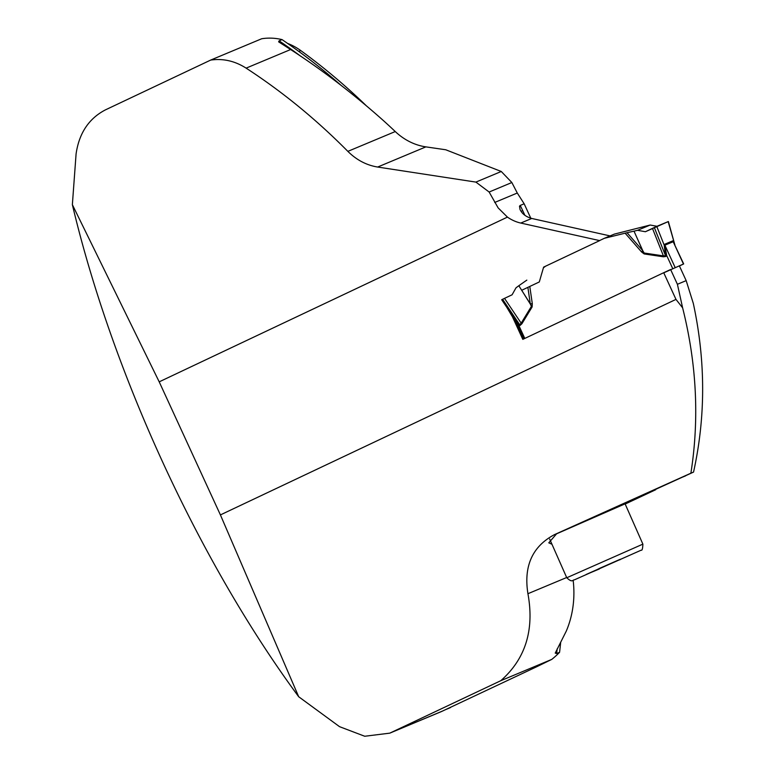 <?xml version="1.0" encoding="UTF-8"?>
<svg xmlns="http://www.w3.org/2000/svg" width="775" height="775" viewBox="0 0 775 775"><rect width="100%" height="100%" fill="white"/><g stroke="black" fill="none" stroke-linecap="round" stroke-linejoin="round"><path stroke-width="1.16" d="M610.08 235.91L531.737 218.463L520.761 223.055L599.676 240.608L543.614 267.123L539.303 281.955L521.962 290.16M506.811 307.355L512.411 316.723L522.815 339.363L663.71 272.713L675.984 299.392L682.62 307.84C696.677 363.795 699.428 418.917 690.883 473.205L554.551 534.595C532.396 546.365 523.522 566.07 527.93 593.708C534.527 630.007 525.46 659.012 500.747 680.721L389.796 733.15L364.725 736.25L339.528 726.669L298.695 696.744C199.039 561.536 112.104 372.513 72.366 204.668L76.086 153.905C79.098 133.174 88.863 118.507 105.4 109.885L210.664 60.082L261.698 38.75A63.628 55.655 67.3 0 1 282.052 39.602A589.794 515.85 67.3 0 1 340.923 85.221M675.984 299.392L220.41 514.91L298.695 696.744M682.62 307.84L677.408 284.289L670.637 269.564M677.408 284.289L686.166 280.627L693.305 303.374C705.667 360.646 705.754 416.882 693.548 472.091L690.883 473.205M679.365 265.844L686.166 280.627M645.924 493.782L693.548 472.091M663.71 272.713L670.617 269.506M685.613 475.85L682.94 476.964M540.408 664.766A58.735 51.373 -112.7 0 1 536.503 666.849L442.709 710.975A58.735 51.373 67.3 0 1 440.83 711.818L389.796 733.15M500.747 680.721L551.771 659.389L536.503 666.849M554.551 534.595L556.702 533.694L548.787 542.829L551.974 544.263M573.161 580.32A97.892 85.618 67.3 0 1 566.273 631.131L555.229 653.112L556.644 653.528L559.579 652.298A589.794 515.85 67.3 0 0 560.645 642.669M72.366 204.668L159.204 381.843L507.441 217.107L498.131 207.884L489.132 192.026L475.898 182.096L501.27 171.488L445.751 149.769L425.882 146.872A59.714 52.225 67.3 0 1 395.26 131.547A592.245 517.991 -112.7 0 0 383.518 120.697C353.478 93.901 322.516 70.176 290.625 49.532L246.111 68.132C234.893 60.973 223.074 58.29 210.664 60.082M290.625 49.532L278.613 41.831L279.126 40.833L282.052 39.602M551.771 659.389A97.892 85.618 -112.7 0 0 559.579 652.298M365.848 105.303A587.353 513.709 -112.7 0 0 300.758 50.578A58.735 51.373 -112.7 0 0 287.593 43.419M647.764 493.055L655.514 489.364M530.798 218.211L524.162 203.786L517.283 193.023L511.849 182.522L489.132 192.026M520.238 205.433L519.492 206.179L520.054 209.599L521.062 211.323L522.718 210.635A2756.636 1335.364 64.7 0 0 520.238 205.433L524.162 203.786M507.441 217.107A40.135 35.108 -112.7 0 0 520.761 223.055M159.204 381.843L220.41 514.91M521.062 211.323C523.251 214.685 526.806 217.068 531.737 218.463M655.689 489.742L625.173 504.05M501.27 171.488L511.849 182.522M475.898 182.096L377.648 167.042C366.459 165.211 356.529 159.989 347.859 151.367C316.161 119.36 282.245 91.615 246.111 68.132M445.228 709.784L448.657 708.35A58.735 51.373 -112.7 0 0 450.546 707.517M549.649 539.003L566.767 577.753L642.882 544.137L625.086 503.847L555.258 534.401M512.953 316.5L512.411 316.723M545.242 266.445L543.614 267.123M598.077 569.024L599.22 569.034L586.123 574.507M618.402 560.073L599.027 568.598M619.787 559.472L586.21 574.459M599.22 569.034L600.644 567.881M619.942 559.831L620.252 559.279M679.423 265.961L683.676 263.926L673.194 241.722L664.882 245.2L666.645 255.421A7.827 2.645 17.7 0 0 665.444 254.898L664.185 245.103L656.745 226.387L652.463 228.373L663.4 255.886L665.531 255.682L665.444 254.898M663.758 272.819L683.676 263.926M652.463 228.373L645.381 231.735L637.573 230.301L650.186 225.031L614.391 234.098L604.326 238.312L627.043 232.713L642.756 250.654L634.008 231.163L627.043 232.713M644.161 253.938L641.584 251.972L642.756 250.654L644.161 253.028L663.4 255.886A7.827 3.362 98.4 0 1 663.4 256.796L644.161 253.938L634.008 231.163M599.54 240.579L604.326 238.312M545.571 266.203L543.42 267.801M529.79 286.459L532.299 303.674L532.125 306.939L518.833 285.723L530.284 303.858L527.882 287.36M532.125 306.939L521.924 323.727L520.054 325.471L518.785 325.364L515.055 319.658M637.573 230.301L634.318 231.095M650.186 225.031L656.997 226.29M501.909 299.634L504.506 298.365L521.178 323.165L531.388 306.387L530.284 303.858L532.299 303.674M504.506 298.365L512.091 294.791L516.005 287.816L518.833 285.723M519.134 285.51L526.826 280.124M667.478 221.989L668.157 221.621L674.696 244.309M668.157 221.621L656.745 226.387M514.958 319.474L519.667 324.686L521.178 323.165A7.827 3.207 31.3 0 1 521.924 323.727M673.543 242.226A7.827 5.038 135 0 1 673.572 241.18L672.845 240.831L664.524 244.309L664.185 245.103A7.827 4.602 6.3 0 0 665.008 245.791M672.71 268.586L666.645 255.421L665.919 256.467A7.827 3.797 64.7 0 0 665.531 255.682L654.313 227.492M520.054 325.471A7.827 3.797 64.7 0 0 519.667 324.686L502.587 299.266M524.791 338.423L518.785 325.364A7.827 2.858 112.4 0 0 519.066 324.144M645.381 231.735L668.157 221.621L645.381 231.735M391.685 732.317L442.709 710.975M279.126 40.833A589.794 515.85 67.3 0 1 300.69 56.217M557.177 648.869A589.794 515.85 67.3 0 1 556.644 653.528M300.758 50.578L298.782 51.412M522.718 210.635L524.84 215.256M425.882 146.872L377.648 167.042M395.26 131.547L347.859 151.367M517.283 193.023L494.702 202.459M527.93 593.708L566.661 577.52M566.767 577.753C572.493 583.158 572.589 579.719 574.333 579.874L641.167 550.173C642.136 550.715 642.708 548.7 642.882 544.137M665.919 256.467L663.4 256.796M641.584 251.972L625.105 233.168M664.524 244.309A7.827 6.849 67.3 0 0 664.882 245.2L675.132 267.491M683.453 264.013L673.194 241.722A7.827 6.849 67.3 0 1 672.845 240.831M523.881 338.859L515.055 319.668M668.379 221.534L674.725 244.416M501.687 299.722L514.929 319.426M674.657 244.193L674.88 244.803M514.803 319.232L515.152 319.862"/></g></svg>
